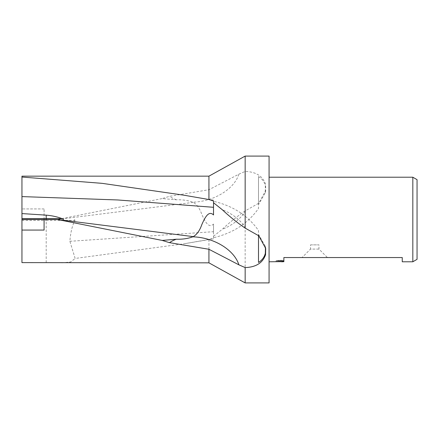 <?xml version="1.0" encoding="UTF-8"?>
<svg xmlns="http://www.w3.org/2000/svg" width="439" height="439" viewBox="0 0 439 439"><rect width="100%" height="100%" fill="white"/><g stroke="black" fill="none" stroke-linecap="round" stroke-linejoin="round"><path stroke-width="0.33" stroke-dasharray="2.19 1.65" d="M318.961 249.094L310.505 249.094L302.048 257.55L327.417 257.55L318.961 249.094L318.961 244.869L310.505 244.869L310.505 249.094L318.961 249.094M269.074 261.781L269.074 177.219L269.074 261.781M57.427 219.5L21.95 219.5L21.95 208.931L21.95 219.5L44.081 219.5L44.081 230.069L21.95 230.069M44.081 219.5L44.081 208.931L44.081 219.5L21.95 219.5L21.95 176.165M213.519 232.066L213.519 224.044C208.744 228.779 204.997 221.607 201.814 214.375C199.756 208.481 196.908 204.481 193.275 202.374L192.787 202.176C187.919 200.393 182.443 199.591 176.352 199.783L162.178 198.571L57.449 219.5L21.95 219.5L21.95 262.61M44.081 208.931L21.95 208.931L44.081 208.931M21.95 219.5L57.449 219.5M283.868 260.332L283.868 261.397L283.868 260.332L279.209 260.332L279.209 261.397M279.209 260.332L277.228 260.557L283.309 260.557L276.076 260.722L283.868 260.629M276.597 260.645L279.116 260.305M280.334 261.693L278.864 261.397L278.864 260.332L281.651 260.722M282.842 260.651L282.842 261.633M277.228 260.557L277.228 261.617M283.309 260.557L283.309 261.397M276.208 260.706L276.208 261.759M279.116 261.375L276.597 261.704M276.076 261.781L276.076 260.722M402.25 261.781L402.25 257.55L283.868 257.55L283.868 261.688M412.825 177.219L412.825 261.781M74.438 219.5L74.992 220.383C72.287 225.339 70.58 232.313 69.878 241.296L75.146 258.445L184.056 243.782L208.931 239.464L213.519 237.976L213.519 236.259L213.519 237.713C233.032 233.114 248.024 223.374 258.505 208.487L258.505 204.607L265.244 192.858L265.332 185.757C264.393 181.867 262.116 178.805 258.505 176.571L258.505 203.449M258.505 176.571L258.505 204.607M258.505 262.429L258.505 235.551M213.519 201.287L213.519 202.741L213.519 201.287C233.032 205.886 248.024 215.626 258.505 230.513L258.505 234.393L265.244 246.142L265.469 247.305M258.505 235.518L258.505 234.393M310.505 244.869L318.961 244.869M327.417 257.55L302.048 257.55M417.05 179.661L417.05 259.339M213.519 236.259L222.183 229.361C229.147 222.798 236.808 216.641 245.16 210.885L258.801 203.186L265.705 190.531L265.562 184.276C262.758 176.083 255.953 171.797 245.16 171.419L238.904 174.157L208.931 189.725L169.476 196.348L162.178 198.571M269.074 156.081L269.074 282.919M213.519 201.024L213.519 214.956M213.519 237.976L213.519 224.044M61.789 262.835L70.613 262.006L75.146 258.445M245.16 156.081L245.16 171.419M208.931 176.165L208.931 189.725M208.931 239.464L208.931 262.835M245.16 210.885L245.16 282.919M245.56 228.214A40.569 26.68 15.9 0 0 222.183 209.639M245.56 210.786A40.569 26.68 164.1 0 1 222.183 229.361M238.904 174.157A40.613 26.708 164.1 0 1 192.787 202.176M176.352 199.783A40.613 26.708 164.1 0 1 169.476 196.348M57.471 219.5L193.275 202.374M69.878 241.296L213.519 231.699M21.95 220.383L46.199 220.383L46.199 219.5M46.199 262.61L46.199 220.383L74.992 220.383M282.551 260.722L283.868 260.722M282.507 261.776L282.507 260.717M265.705 248.469L265.244 246.142M265.705 190.531L265.244 192.858M213.519 200.151L186.185 195.58M213.519 238.849L184.056 243.782"/><path stroke-width="0.66" d="M208.931 199.536L208.931 176.165L21.95 176.165L21.95 177.049L102.117 183.343L184.056 195.218L208.931 199.536L213.519 201.024L213.519 202.741L222.183 209.639C229.147 216.202 236.808 222.359 245.16 228.115L245.16 156.081L269.074 156.081L269.074 282.919L245.16 282.919L208.931 262.835L208.931 249.275L169.476 242.652L162.178 240.429L57.449 219.5L44.081 219.5L44.081 230.069L21.95 230.069L21.95 262.61L208.931 262.835M245.16 282.919L245.16 267.581L238.904 264.843L208.931 249.275M245.16 228.115L258.801 235.814L265.705 248.469L265.562 254.724C262.758 262.917 255.953 267.203 245.16 267.581M208.931 176.165L245.16 156.081M417.05 259.339L412.825 261.781L412.825 177.219L417.05 179.661L417.05 259.339M269.074 261.781L283.309 261.617L277.228 261.617L279.209 261.397L283.868 261.397L283.868 261.688L280.334 261.693M282.551 261.781L281.651 261.781M412.825 261.781L402.25 261.781L402.25 257.55L283.868 257.55L283.868 261.397M269.074 177.219L412.825 177.219M21.95 230.069L21.95 219.5L44.081 219.5M21.95 219.5L21.95 177.049M265.469 247.305L265.332 253.243C264.393 257.133 262.116 260.195 258.505 262.429L258.505 235.518M213.519 202.741L213.519 214.956C208.744 210.221 204.997 217.393 201.814 224.625C199.756 230.519 196.908 234.519 193.275 236.626L192.787 236.824C187.919 238.607 182.443 239.409 176.352 239.217L162.178 240.429M63.589 219.5L62.031 218.617C57.311 216.811 52.032 215.653 46.199 215.143L21.95 213.579M176.352 239.217A40.613 26.708 15.9 0 0 169.476 242.652M238.904 264.843A40.613 26.708 15.9 0 0 192.787 236.824M57.471 219.5L193.275 236.626M21.95 218.617L46.199 218.617L46.199 219.5M46.199 215.143L46.199 218.617L62.031 218.617M21.95 196.595L117.734 199.964L213.519 207.301M186.185 195.58L184.056 195.218"/></g></svg>
